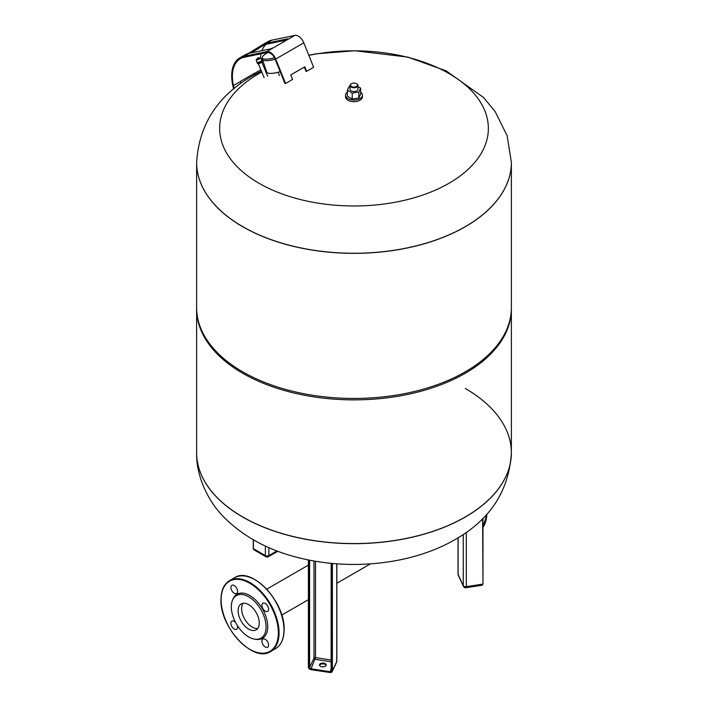 <?xml version="1.0" encoding="UTF-8"?>
<svg xmlns="http://www.w3.org/2000/svg" width="708" height="708" viewBox="0 0 708 708"><rect width="100%" height="100%" fill="white"/><g stroke="black" fill="none" stroke-linecap="round" stroke-linejoin="round"><path stroke-width="1.06" d="M321.981 666.812A3.328 1.92 180 0 1 319.512 664.962A3.328 1.92 180 0 1 323.706 663.104A3.328 1.92 180 0 1 326.167 664.962A3.328 1.92 180 0 1 321.981 666.812M326.096 665.37A3.328 1.92 0 0 0 323.706 663.918A3.328 1.92 0 0 0 319.591 665.37M257.721 628.465A14.965 8.638 60 0 1 247.021 622.518A14.965 8.638 60 0 1 241.614 608.738A14.965 8.638 60 0 1 243.171 603.26M196.629 452.757A157.371 90.854 0 0 0 196.629 452.81L196.629 452.713A157.371 90.854 0 0 0 242.72 516.955A157.371 90.854 0 0 0 414.224 536.655A157.371 90.854 0 0 0 511.371 452.713A157.371 90.854 0 0 0 465.28 388.471M511.371 162.442A157.371 90.854 180 0 1 511.371 162.486L511.371 307.599A157.371 90.854 0 0 1 414.224 391.542A157.371 90.854 0 0 1 242.72 371.842A157.371 90.854 0 0 1 196.629 307.599L196.629 162.486A157.371 90.854 0 0 0 242.72 226.737A157.371 90.854 0 0 0 414.224 246.428A157.371 90.854 0 0 0 511.371 162.486A157.371 90.854 180 0 1 414.224 246.428A157.371 90.854 180 0 1 242.72 226.737A157.371 90.854 180 0 1 196.629 162.486A157.371 90.854 180 0 1 196.629 162.442M196.638 308.307A157.371 90.854 0 0 0 196.629 309.015A157.371 90.854 0 0 0 242.72 373.266A157.371 90.854 0 0 0 414.224 392.958A157.371 90.854 0 0 0 511.371 309.015A157.371 90.854 0 0 0 511.362 308.307M196.629 309.015L196.629 452.713A157.371 90.854 0 0 0 242.72 516.955A157.371 90.854 0 0 0 414.224 536.655A157.371 90.854 0 0 0 511.371 452.713L511.371 309.015M308.847 55.348A134.352 77.57 180 0 1 449.005 73.552A134.352 77.57 180 0 1 449.005 183.257A134.352 77.57 180 0 1 258.995 183.257A134.352 77.57 180 0 1 258.995 73.552A134.352 77.57 180 0 1 261.783 71.995M265.181 70.207A134.352 77.57 180 0 1 265.96 69.809M240.888 83.385L240.481 81.526A38.223 22.072 60 0 1 240.446 81.358L254.491 73.251A38.223 22.072 -120 0 0 254.526 73.42L254.783 74.579M248.119 53.569L261.81 45.232A39.214 22.647 60 0 1 262.624 44.719A39.214 22.647 60 0 1 266.651 43.197L287.262 38.922A3.974 0.611 156.3 0 1 288.085 38.949A3.974 0.611 156.3 0 1 286.775 40.064L274.837 46.949A3.974 0.611 156.3 0 1 269.713 49.056L249.092 53.33A39.214 22.647 -120 0 0 245.074 54.852L239.808 57.888A39.214 22.647 60 0 1 243.835 56.375L266.766 51.613A8.938 5.16 60 0 1 275.722 59.038L285.563 83.473L292.581 79.42L290.767 74.906L304.803 66.8L306.626 71.313L313.644 67.26L303.803 42.825A8.938 5.16 -120 0 0 294.847 35.4L271.916 40.152A39.214 22.647 -120 0 0 267.889 41.675L262.624 44.719M286.935 39.967L267.04 44.1A38.223 22.072 -120 0 0 263.119 45.578A38.223 22.072 -120 0 0 262.323 46.073L251.287 52.879M260.553 57.72A38.223 22.072 60 0 1 261.084 53.773M261.969 50.657A38.223 22.072 60 0 1 265.934 44.374M285.563 83.473L284.961 83.553L275.12 59.109A7.947 4.584 -120 0 0 267.164 52.516L244.225 57.268A38.223 22.072 -120 0 0 240.304 58.746A38.223 22.072 -120 0 0 233.463 85.58L234.127 88.597M233.587 89.049L232.79 85.411A39.214 22.647 60 0 1 239.808 57.888M304.29 67.092L306.024 71.393M254.207 74.898L253.924 73.579M274.5 57.782A14.992 3.912 161 0 1 262.243 57.675L262.332 59.153A15.39 4.009 -19 0 0 262.385 59.437A15.39 4.009 -19 0 0 275.155 59.198M280.191 71.694A15.39 4.009 161 0 1 266.757 72.127L262.385 59.437M262.243 57.675A14.992 3.912 161 0 1 266.978 53.029A14.992 3.912 161 0 1 268.013 52.454M258.951 58.56L259.252 58.277A0.991 0.991 0 0 0 258.27 57.799M259.809 58.038L259.101 58.083M257.411 58.782L256.88 59.251M257.119 62.375A2.558 0.469 -22.4 0 0 258.562 62.233A2.558 0.469 -22.4 0 0 261.013 61.18A2.558 0.469 -22.4 0 0 261.845 60.428L260.748 57.959A2.478 0.46 -22.4 0 1 259.942 58.693A2.478 0.46 -22.4 0 1 257.562 59.72A2.478 0.46 -22.4 0 1 256.154 59.853L257.119 62.375M257.057 62.207A2.735 0.504 -22.4 0 0 256.96 62.446A2.735 0.504 -22.4 0 0 258.509 62.286A2.735 0.504 -22.4 0 0 261.119 61.171A2.735 0.504 -22.4 0 0 262.004 60.366A2.735 0.504 -22.4 0 0 261.765 60.268M256.96 62.446L257.234 63.118A2.735 0.504 -22.4 0 0 258.783 62.968A2.735 0.504 -22.4 0 0 261.394 61.844A2.735 0.504 -22.4 0 0 262.287 61.038L262.004 60.366M257.393 63.207L257.721 63.632A2.478 0.46 -22.4 0 0 259.172 63.455A2.478 0.46 -22.4 0 0 261.491 62.454A2.478 0.46 -22.4 0 0 262.305 61.746L262.234 61.215M259.818 58.091L256.818 59.251L259.296 58.516M254.889 639.2L256.163 639.368A25.435 14.682 -120 0 0 267.73 626.651A25.435 14.682 -120 0 0 253.004 597.729A25.435 14.682 -120 0 0 232.941 599.154L232.454 600.34A24.576 14.187 -120 0 0 231.312 606.845A24.576 14.187 -120 0 0 254.889 639.2A24.576 14.187 -120 0 0 266.066 626.907A24.576 14.187 -120 0 0 251.844 598.959A24.576 14.187 -120 0 0 232.454 600.34M238.109 610.765A14.965 8.638 60 0 1 241.207 603.915A14.965 8.638 60 0 1 252.738 607.924A14.965 8.638 60 0 1 259.27 622.987A14.965 8.638 60 0 1 256.172 629.837A14.965 8.638 60 0 1 244.641 625.828A14.965 8.638 60 0 1 238.109 610.765M230.896 587.472A4.717 2.726 60 0 1 231.87 585.312A4.717 2.726 60 0 1 235.507 586.578A4.717 2.726 60 0 1 237.561 591.322A4.717 2.726 60 0 1 236.587 593.481A4.717 2.726 60 0 1 232.95 592.215A4.717 2.726 60 0 1 230.896 587.472M237.277 625.412A4.717 2.726 60 0 1 237.561 627.146A4.717 2.726 60 0 1 236.587 629.306A4.717 2.726 60 0 1 232.95 628.04A4.717 2.726 60 0 1 230.896 623.297A4.717 2.726 60 0 1 231.87 621.137A4.717 2.726 60 0 1 235.587 622.491M261.925 641.209A4.717 2.726 60 0 1 262.898 639.05A4.717 2.726 60 0 1 266.535 640.315A4.717 2.726 60 0 1 268.589 645.059A4.717 2.726 60 0 1 267.615 647.218A4.717 2.726 60 0 1 263.978 645.962A4.717 2.726 60 0 1 261.925 641.209M261.925 605.384A4.717 2.726 60 0 1 262.898 603.225A4.717 2.726 60 0 1 266.535 604.49A4.717 2.726 60 0 1 268.589 609.234A4.717 2.726 60 0 1 267.615 611.393A4.717 2.726 60 0 1 263.978 610.128A4.717 2.726 60 0 1 261.925 605.384M360.646 92.199A8.443 4.876 180 0 1 362.443 95.199L362.443 96.819A8.443 4.876 180 0 1 357.23 101.324A8.443 4.876 180 0 1 348.035 100.27A8.443 4.876 180 0 1 345.557 96.819L345.557 95.199A8.443 4.876 180 0 1 347.354 92.199M362.443 95.199A8.443 4.876 180 0 1 357.23 99.704A8.443 4.876 180 0 1 348.035 98.651A8.443 4.876 180 0 1 345.557 95.199M350.026 85.473L350.026 89.199A3.974 2.292 0 0 0 351.195 90.828A3.974 2.292 0 0 0 355.522 91.323A3.974 2.292 0 0 0 357.974 89.199L357.974 85.473A3.974 2.292 180 0 1 355.522 87.588A3.974 2.292 180 0 1 351.195 87.093A3.974 2.292 180 0 1 350.026 85.473A3.974 2.292 180 0 1 351.195 83.854A3.974 2.292 180 0 1 351.38 83.748M356.805 83.854L356.805 83.854A3.974 2.292 180 0 1 357.974 85.473M356.46 83.65L356.46 83.65A3.478 2.009 180 0 1 356.46 86.491A3.478 2.009 180 0 1 351.54 86.491A3.478 2.009 180 0 1 351.54 83.65A3.478 2.009 180 0 1 356.46 83.65M357.974 86.633L360.646 88.173L358.868 92.013L352.221 93.04L347.354 90.235L349.132 86.394L350.026 86.252M360.646 88.173L360.646 94.173L358.868 98.014L358.868 92.013M358.868 98.014L352.221 99.04L352.221 93.04M352.221 99.04L347.354 96.226L347.354 90.235M331.194 563.329L331.539 671.228L331.539 563.364M331.185 670.998A1.239 0.982 24.9 0 1 329.99 671.706L329.866 672.388A1.735 1.372 -155.1 0 0 331.539 671.228M331.176 669.157L329.99 671.706L310.812 668.733A1.239 0.982 24.9 0 1 309.608 667.538L309.007 667.741A1.735 1.372 -155.1 0 0 310.679 669.423A1.982 1.566 24.9 0 1 308.768 667.502L308.768 560.01M331.176 660.042L315.502 657.617L310.732 669.635L308.768 667.502M309.007 667.741L309.007 560.055M313.98 560.993L313.98 658.121L309.608 667.538L309.608 560.178M331.176 661.794L315.175 659.325A1.239 0.982 24.9 0 1 313.98 658.121A1.239 0.717 0 0 1 315.502 657.617L315.502 561.249M336.61 662.122A2.478 2.478 0 0 0 336.84 661.077A2.478 1.434 180 0 1 336.76 661.449A2.478 1.956 -155.1 0 1 336.61 662.122L332.247 671.529L329.99 672.511A2.478 1.956 -155.1 0 0 332.247 671.529A2.478 1.956 -155.1 0 0 332.388 670.857L331.778 671.06A1.982 1.566 24.9 0 1 329.866 672.388L310.732 669.635L329.866 672.494M331.778 671.06L331.778 563.391M308.396 559.931L308.396 667.228L308.414 559.94M308.423 667.317A2.478 1.956 -155.1 0 0 310.688 669.529M336.76 563.807L336.76 661.449L332.388 670.857L332.388 563.444M253.287 539.77L253.287 548.479L253.942 549.815A2.478 1.434 -60 0 1 253.429 548.673L253.429 548.275M253.942 549.815L265.881 556.7A2.478 1.434 -60 0 1 265.367 555.568L253.429 548.673L253.429 539.859M276.943 550.904L268.872 555.568A2.478 1.434 60 0 1 268.359 556.7L277.828 551.24M268.872 547.611L268.872 555.568A2.478 1.434 180 0 1 265.367 555.568L265.367 546.018M482.962 518.318L482.971 583.852L482.608 518.672M466.306 532.389L466.306 586.658L482.608 584.135A2.478 0.522 81.2 0 1 482.343 585.197L466.041 587.72A2.478 0.522 81.2 0 0 466.306 586.658A2.478 1.434 180 0 1 463.262 585.64L458.12 574.569A2.478 1.956 155.1 0 0 458.271 575.241L463.413 586.312A2.478 1.956 -24.9 0 1 463.262 585.64L463.262 534.478M458.12 537.761L458.12 574.569A2.478 1.434 180 0 1 458.041 574.197A2.478 2.478 0 0 0 458.271 575.241M511.371 452.713L511.371 452.81C509.025 490.741 490.272 519.663 455.102 539.558C412.702 564.205 352.168 570.772 300.635 558.214C269.668 550.913 244.163 537.292 224.1 517.353C209.595 503.184 196.01 477.608 196.629 452.81A157.371 90.854 0 0 0 242.72 517.052A157.371 90.854 0 0 0 465.28 517.052A157.371 90.854 0 0 0 511.371 452.81A157.371 90.854 0 0 0 511.371 452.757M308.785 55.189L316.724 53.746L354.947 50.764L407.773 57.091L446.093 70.835L483.608 97.545L495.193 111.643L507.14 135.786L511.371 162.389A157.371 90.854 180 0 1 465.28 226.64A157.371 90.854 180 0 1 242.72 226.64A157.371 90.854 180 0 1 196.629 162.389L196.629 162.486M257.747 49.144L257.181 48.339M262.323 46.073L261.81 45.232M260.863 69.756L254.526 73.42M240.481 81.526L233.463 85.58M271.916 40.152L266.651 43.197M249.092 53.33L243.835 56.375M303.803 42.825L275.722 59.038M287.262 38.922L287.545 39.568M286.775 40.064L294.847 35.4M266.766 51.613L274.837 46.949M482.971 527.301A40.958 23.647 -120 0 0 486.839 514.185M279.058 632.784A40.958 23.647 -120 0 0 261.172 591.569A40.958 23.647 -120 0 0 229.613 580.595C223.967 584.082 221.091 590.401 220.984 599.543C219.71 627.35 253.597 663.343 270.571 651.537A40.958 23.647 -120 0 0 279.058 632.784M221.135 599.747A40.462 23.355 60 0 1 249.747 583.233A40.462 23.355 60 0 1 278.35 632.784A40.462 23.355 60 0 1 249.747 649.298A40.462 23.355 60 0 1 221.135 599.747M229.613 580.595L234.534 577.755A40.958 23.647 60 0 1 266.093 588.729A40.958 23.647 60 0 1 283.97 629.943A40.958 23.647 60 0 1 275.483 648.696L270.571 651.537M283.97 629.545A40.462 23.355 -120 0 0 255.181 579.887M331.176 563.329L331.114 671.211M336.84 661.077L336.84 563.816M265.881 556.7A2.478 2.478 0 0 0 268.359 556.7M482.343 585.197L482.971 583.852L482.971 518.3M463.413 586.312A2.478 2.478 0 0 0 466.041 587.72M458.041 574.197L458.041 537.815M281.731 615.084L308.396 599.685M336.84 583.259L370.443 563.869M266.757 589.162L308.396 565.117M265.686 69.03L264.854 69.419M261.402 71.083L252.898 75.65C217.852 95.359 199.09 124.272 196.629 162.389M267.642 76.181L261.88 62.207M264.102 77.632L258.349 63.667M279.386 75.641L278.209 72.234M256.154 59.853L257.482 58.419M258.801 57.879L260.748 57.959M257.8 57.994A0.991 0.991 0 0 0 257.438 59.021M486.989 514.026L482.971 527.354M234.534 577.755C251.508 565.949 285.386 601.933 284.112 629.748C284.014 638.89 281.138 645.209 275.483 648.696"/></g></svg>
